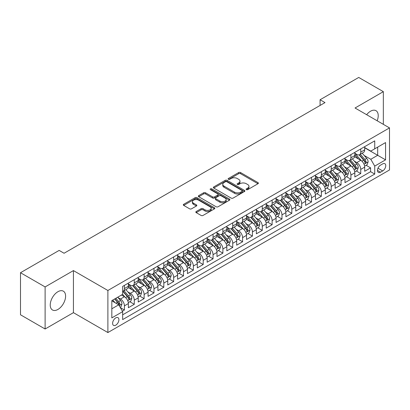 <?xml version="1.0" encoding="UTF-8"?>
<svg xmlns="http://www.w3.org/2000/svg" width="410" height="410" viewBox="0 0 410 410"><rect width="100%" height="100%" fill="white"/><g stroke="black" fill="none" stroke-linecap="round" stroke-linejoin="round"><path stroke-width="0.61" d="M246.359 189.651A0.958 0.553 0 0 0 247.712 189.651L257.982 183.726A1.368 0.789 0 0 0 258.382 183.167A1.368 0.789 0 0 0 257.982 182.609L240.583 172.564A1.368 0.789 0 0 0 238.651 172.564L228.38 178.493A0.958 0.553 0 0 0 228.103 178.883A0.958 0.553 0 0 0 228.38 179.272A0.958 0.553 0 0 0 229.733 179.272L231.066 178.509A4.372 2.527 0 0 1 237.252 178.509L238.697 179.344A4.372 2.527 0 0 1 239.978 181.128A4.372 2.527 0 0 1 238.697 182.916L237.369 183.68A0.958 0.553 0 0 0 237.088 184.075A0.958 0.553 0 0 0 237.369 184.464A0.958 0.553 0 0 0 238.722 184.464L240.05 183.695A4.372 2.527 0 0 1 246.236 183.695L247.686 184.531A4.372 2.527 0 0 1 248.967 186.319A4.372 2.527 0 0 1 247.686 188.103L246.359 188.872A0.958 0.553 0 0 0 246.077 189.261A0.958 0.553 0 0 0 246.359 189.651L246.359 188.872M57.918 309.447A10.86 6.273 120 0 0 65.011 299.874A10.86 6.273 120 0 0 63.35 291.172A10.86 6.273 120 0 0 57.918 291.71A10.86 6.273 120 0 0 50.819 301.278A10.86 6.273 120 0 0 52.485 309.986A10.86 6.273 120 0 0 57.918 309.447M377.159 120.776A10.86 6.273 120 0 0 375.975 110.674A10.86 6.273 120 0 0 370.548 111.212A10.86 6.273 120 0 0 366.642 114.703M115.763 325.166A4.454 2.573 120 0 0 118.674 321.235A4.454 2.573 120 0 0 117.993 317.668A4.454 2.573 120 0 0 115.763 317.888A4.454 2.573 120 0 0 112.852 321.814A4.454 2.573 120 0 0 113.539 325.386A4.454 2.573 120 0 0 115.763 325.166M196.221 211.514A1.368 0.789 0 0 0 195.821 212.072A1.368 0.789 0 0 0 196.221 212.631L201.1 215.445A1.368 0.789 0 0 0 203.037 215.445L214.44 208.864A1.368 0.789 0 0 0 214.84 208.306A1.368 0.789 0 0 0 214.44 207.747L197.041 197.702A1.368 0.789 0 0 0 195.109 197.702L183.706 204.288A1.368 0.789 0 0 0 183.306 204.846A1.368 0.789 0 0 0 183.706 205.405L189.599 208.808A1.368 0.789 0 0 0 191.531 208.808L196.416 205.989A1.368 0.789 0 0 0 196.815 205.43A1.368 0.789 0 0 0 196.416 204.872L193.489 203.186A3.654 2.111 0 0 1 192.418 201.694A3.654 2.111 0 0 1 194.678 199.742A3.654 2.111 0 0 1 198.66 200.198L210.115 206.809A3.654 2.111 0 0 1 211.186 208.306A3.654 2.111 0 0 1 208.931 210.253A3.654 2.111 0 0 1 204.944 209.797L203.037 208.695A1.368 0.789 0 0 0 201.1 208.695L196.221 211.514L196.221 212.631M73.426 270.59L45.115 286.933L20.5 272.722L20.5 314.788L45.115 328.999L73.426 312.656L107.886 332.556L107.886 290.485L73.426 270.59L73.426 312.656M383.345 124.348L383.345 91.655L355.039 108.004L389.5 127.899L107.886 290.485M383.345 91.655L358.729 77.444L320.082 99.758L320.082 105.442M20.5 272.722L59.148 250.407L64.073 253.252L325.007 102.602L320.082 99.758M231.158 198.091A1.368 0.789 0 0 0 233.095 198.091L244.498 191.506A1.368 0.789 0 0 0 244.898 190.952A1.368 0.789 0 0 0 244.498 190.394L227.099 180.349A1.368 0.789 0 0 0 225.167 180.349L213.764 186.934A1.368 0.789 0 0 0 213.364 187.493A1.368 0.789 0 0 0 213.764 188.046L231.158 198.091M210.812 189.861A0.958 0.553 0 0 1 211.78 189.994L211.78 188.856L229.467 199.07A1.368 0.789 0 0 1 229.872 199.629A1.368 0.789 0 0 1 229.467 200.188L218.064 206.768A1.368 0.789 0 0 1 216.131 206.768L198.732 196.723L198.732 195.611A1.368 0.789 0 0 0 198.332 196.17A1.368 0.789 0 0 0 198.732 196.723M198.732 195.611L203.616 192.792A1.368 0.789 0 0 1 205.548 192.792L212.605 196.867A1.368 0.789 0 0 0 214.538 196.867L217.777 194.996A1.368 0.789 0 0 0 218.176 194.437A1.368 0.789 0 0 0 217.777 193.879L210.427 189.64A0.958 0.553 0 0 1 210.151 189.246A0.958 0.553 0 0 1 210.74 188.738A0.958 0.553 0 0 1 211.78 188.856M122.385 311.164L124.43 309.986L120.345 307.628M118.018 297.588L120.494 299.013A5.571 3.213 60 0 1 124.43 305.834L128.371 303.559L128.371 307.71L134.275 304.302L129.796 301.714M127.869 291.899L130.339 293.329A5.571 3.213 60 0 1 134.275 300.151L138.216 297.875L138.216 302.026L144.125 298.613L139.641 296.03M137.714 286.216L140.184 287.646A5.571 3.213 60 0 1 144.125 294.467L148.061 292.192L148.061 296.343L153.97 292.93L149.491 290.347M147.559 280.532L150.029 281.957A5.571 3.213 60 0 1 153.97 288.778L157.906 286.508L157.906 290.659L163.815 287.246L159.336 284.658M157.404 274.849L159.879 276.273A5.571 3.213 60 0 1 163.815 283.095L167.757 280.824L167.757 284.97L173.666 281.562L169.181 278.974M167.254 269.16L169.725 270.59A5.571 3.213 60 0 1 173.666 277.411L177.602 275.136L177.602 279.287L183.511 275.879L179.032 273.291M177.099 263.476L179.57 264.906A5.571 3.213 60 0 1 183.511 271.728L187.447 269.452L187.447 273.603L193.356 270.19L188.877 267.607M186.945 257.793L189.42 259.217A5.571 3.213 60 0 1 193.356 266.044L197.297 263.768L197.297 267.92L203.201 264.506L198.722 261.918M196.79 252.109L199.265 253.534A5.571 3.213 60 0 1 203.201 260.355L207.142 258.085L207.142 262.231L213.051 258.823L208.567 256.235M206.64 246.42L209.11 247.85A5.571 3.213 60 0 1 213.051 254.671L216.987 252.396L216.987 256.547L222.896 253.139L218.417 250.551M216.485 240.737L218.955 242.166A5.571 3.213 60 0 1 222.896 248.988L226.832 246.712L226.832 250.864L232.742 247.45L228.262 244.867M226.33 235.053L228.806 236.478A5.571 3.213 60 0 1 232.742 243.304L236.683 241.029L236.683 245.18L242.587 241.767L238.107 239.179M236.18 229.369L238.651 230.794A5.571 3.213 60 0 1 242.587 237.615L246.528 235.345L246.528 239.491L252.437 236.083L247.958 233.495M246.026 223.681L248.496 225.11A5.571 3.213 60 0 1 252.437 231.932L256.373 229.656L256.373 233.808L262.282 230.399L257.803 227.811M255.871 217.997L258.346 219.427A5.571 3.213 60 0 1 262.282 226.248L266.223 223.973L266.223 228.124L272.127 224.711L267.648 222.128M265.716 212.313L268.191 213.738A5.571 3.213 60 0 1 272.127 220.565L276.068 218.289L276.068 222.44L281.978 219.027L277.493 216.439M275.566 206.63L278.036 208.054A5.571 3.213 60 0 1 281.978 214.876L285.913 212.605L285.913 216.752L291.823 213.343L287.343 210.755M285.411 200.941L287.882 202.371A5.571 3.213 60 0 1 291.823 209.192L295.759 206.917L295.759 211.068L301.668 207.66L297.188 205.072M295.256 195.257L297.732 196.687A5.571 3.213 60 0 1 301.668 203.509L305.609 201.233L305.609 205.384L311.513 201.971L307.034 199.388M305.107 189.574L307.577 191.004A5.571 3.213 60 0 1 311.513 197.825L315.454 195.549L315.454 199.701L321.363 196.287L316.884 193.699M314.952 183.89L317.422 185.315A5.571 3.213 60 0 1 321.363 192.136L325.299 189.866L325.299 194.012L331.208 190.604L326.729 188.016M324.797 178.207L327.272 179.631A5.571 3.213 60 0 1 331.208 186.453L335.149 184.177L335.149 188.328L341.053 184.92L336.574 182.332M334.642 172.518L337.117 173.948A5.571 3.213 60 0 1 341.053 180.769L344.994 178.493L344.994 182.645L350.904 179.232L346.419 176.648M344.492 166.834L346.962 168.264A5.571 3.213 60 0 1 350.904 175.085L354.84 172.81L354.84 176.961L360.749 173.548L360.749 169.397A5.571 3.213 -120 0 0 356.808 162.575L354.337 161.15M356.269 170.96L360.749 173.548M128.371 303.559A5.571 3.213 -120 0 0 124.43 296.737L121.478 295.036M138.216 297.875A5.571 3.213 -120 0 0 134.275 291.054L128.186 287.538M148.061 292.192A5.571 3.213 -120 0 0 144.125 285.37L138.037 281.854M157.906 286.508A5.571 3.213 -120 0 0 153.97 279.687L147.882 276.171M167.757 280.824A5.571 3.213 -120 0 0 163.815 273.998L157.727 270.482M177.602 275.136A5.571 3.213 -120 0 0 173.666 268.314L167.572 264.798M187.447 269.452A5.571 3.213 -120 0 0 183.511 262.631L177.422 259.115M197.297 263.768A5.571 3.213 -120 0 0 193.356 256.947L187.267 253.431M207.142 258.085A5.571 3.213 -120 0 0 203.201 251.258L197.113 247.742M216.987 252.396A5.571 3.213 -120 0 0 213.051 245.575L206.958 242.059M226.832 246.712A5.571 3.213 -120 0 0 222.896 239.891L216.808 236.375M236.683 241.029A5.571 3.213 -120 0 0 232.742 234.207L226.653 230.692M246.528 235.345A5.571 3.213 -120 0 0 242.587 228.519L236.498 225.008M256.373 229.656A5.571 3.213 -120 0 0 252.437 222.835L246.348 219.319M266.223 223.973A5.571 3.213 -120 0 0 262.282 217.151L256.194 213.636M276.068 218.289A5.571 3.213 -120 0 0 272.127 211.468L266.039 207.952M285.913 212.605A5.571 3.213 -120 0 0 281.978 205.784L275.884 202.268M295.759 206.917A5.571 3.213 -120 0 0 291.823 200.095L285.734 196.58M305.609 201.233A5.571 3.213 -120 0 0 301.668 194.412L295.579 190.896M315.454 195.549A5.571 3.213 -120 0 0 311.513 188.728L305.424 185.212M325.299 189.866A5.571 3.213 -120 0 0 321.363 183.044L315.275 179.529M335.149 184.177A5.571 3.213 -120 0 0 331.208 177.356L325.12 173.84M344.994 178.493A5.571 3.213 -120 0 0 341.053 171.672L334.965 168.156M354.84 172.81A5.571 3.213 -120 0 0 350.904 165.988L344.81 162.473M382.704 163.882L380.541 165.133A4.315 2.491 120 0 0 377.718 168.94A4.315 2.491 120 0 0 378.379 172.4A4.315 2.491 120 0 0 380.541 172.185L382.704 170.934A4.315 2.491 120 0 0 385.528 167.131A4.315 2.491 120 0 0 384.862 163.672A4.315 2.491 120 0 0 382.704 163.882M107.886 332.556L389.5 169.965L389.5 127.899M111.827 308.791L118.721 304.814L122.657 311.636L122.657 319.595L374.73 174.06L374.73 166.101L370.794 159.28L364.183 155.467M122.657 311.636L111.827 317.888L111.827 300.607L122.657 294.349L122.657 286.395L374.73 140.861L374.73 148.82L385.559 142.567L385.559 159.849L374.73 166.101M128.371 284.007L130.339 285.145A5.571 3.213 60 0 0 133.122 285.416L137.063 283.146A5.571 3.213 -120 0 0 138.216 280.594L138.216 277.411M138.216 278.318L140.184 279.456A5.571 3.213 60 0 0 142.972 279.733L146.908 277.457A5.571 3.213 -120 0 0 148.061 274.91L148.061 271.728M148.061 272.635L150.029 273.772A5.571 3.213 60 0 0 152.817 274.049L156.753 271.774A5.571 3.213 -120 0 0 157.906 269.226L157.906 266.039M157.906 266.951L159.879 268.089A5.571 3.213 60 0 0 162.662 268.365L166.603 266.09A5.571 3.213 -120 0 0 167.757 263.538L167.757 260.355M167.757 261.267L169.725 262.405A5.571 3.213 60 0 0 172.507 262.677L176.449 260.406A5.571 3.213 -120 0 0 177.602 257.854L177.602 254.671M177.602 255.579L179.57 256.716A5.571 3.213 60 0 0 182.358 256.993L186.294 254.718A5.571 3.213 -120 0 0 187.447 252.17L187.447 248.988M187.447 249.895L189.42 251.033A5.571 3.213 60 0 0 192.203 251.309L196.144 249.034A5.571 3.213 -120 0 0 197.297 246.487L197.297 243.299M197.297 244.211L199.265 245.349A5.571 3.213 60 0 0 202.048 245.626L205.989 243.35A5.571 3.213 -120 0 0 207.142 240.798L207.142 237.615M207.142 238.528L209.11 239.665A5.571 3.213 60 0 0 211.898 239.937L215.834 237.667A5.571 3.213 -120 0 0 216.987 235.114L216.987 231.932M216.987 232.839L218.955 233.977A5.571 3.213 60 0 0 221.743 234.253L225.679 231.978A5.571 3.213 -120 0 0 226.832 229.431L226.832 226.248M226.832 227.155L228.806 228.293A5.571 3.213 60 0 0 231.588 228.57L235.53 226.294A5.571 3.213 -120 0 0 236.683 223.747L236.683 220.565M236.683 221.472L238.651 222.609A5.571 3.213 60 0 0 241.434 222.886L245.375 220.611A5.571 3.213 -120 0 0 246.528 218.058L246.528 214.876M246.528 215.788L248.496 216.926A5.571 3.213 60 0 0 251.284 217.197L255.22 214.927A5.571 3.213 -120 0 0 256.373 212.375L256.373 209.192M256.373 210.104L258.346 211.237A5.571 3.213 60 0 0 261.129 211.514L265.065 209.243A5.571 3.213 -120 0 0 266.223 206.691L266.223 203.509M266.223 204.416L268.191 205.553A5.571 3.213 60 0 0 270.974 205.83L274.915 203.555A5.571 3.213 -120 0 0 276.068 201.008L276.068 197.825M276.068 198.732L278.036 199.87A5.571 3.213 60 0 0 280.824 200.147L284.76 197.871A5.571 3.213 -120 0 0 285.913 195.319L285.913 192.136M285.913 193.048L287.882 194.186A5.571 3.213 60 0 0 290.669 194.458L294.606 192.187A5.571 3.213 -120 0 0 295.759 189.635L295.759 186.453M295.759 187.365L297.732 188.498A5.571 3.213 60 0 0 300.515 188.774L304.456 186.504A5.571 3.213 -120 0 0 305.609 183.952L305.609 180.769M305.609 181.676L307.577 182.814A5.571 3.213 60 0 0 310.36 183.091L314.301 180.815A5.571 3.213 -120 0 0 315.454 178.268L315.454 175.085M315.454 175.992L317.422 177.13A5.571 3.213 60 0 0 320.21 177.407L324.146 175.131A5.571 3.213 -120 0 0 325.299 172.584L325.299 169.397M325.299 170.309L327.272 171.447A5.571 3.213 60 0 0 330.055 171.723L333.991 169.448A5.571 3.213 -120 0 0 335.149 166.896L335.149 163.713M335.149 164.625L337.117 165.758A5.571 3.213 60 0 0 339.9 166.035L343.841 163.764A5.571 3.213 -120 0 0 344.994 161.212L344.994 158.029M344.994 158.936L346.962 160.074A5.571 3.213 60 0 0 349.745 160.351L353.686 158.075A5.571 3.213 -120 0 0 354.84 155.528L354.84 152.346M122.657 314.818L370.594 171.672L370.594 167.864L364.685 171.272L364.685 167.126A5.571 3.213 -120 0 0 360.749 160.305L354.66 156.789M354.84 153.253L356.808 154.391A5.571 3.213 -120 0 0 359.596 154.667A5.571 3.213 -120 0 0 360.749 152.115L360.749 148.933M359.596 154.667L363.532 152.392A5.571 3.213 -120 0 0 364.685 149.845L364.685 146.657M124.43 285.37L124.43 288.553A5.571 3.213 60 0 1 123.277 291.105A5.571 3.213 60 0 1 122.657 291.331M123.277 291.105L127.218 288.83A5.571 3.213 -120 0 0 128.371 286.277L128.371 283.095M134.275 279.687L134.275 282.869A5.571 3.213 60 0 1 133.122 285.416M144.125 273.998L144.125 277.186A5.571 3.213 60 0 1 142.972 279.733M153.97 268.314L153.97 271.497A5.571 3.213 60 0 1 152.817 274.049M163.815 262.631L163.815 265.813A5.571 3.213 60 0 1 162.662 268.365M173.666 256.947L173.666 260.13A5.571 3.213 60 0 1 172.507 262.677M183.511 251.258L183.511 254.446A5.571 3.213 60 0 1 182.358 256.993M193.356 245.575L193.356 248.757A5.571 3.213 60 0 1 192.203 251.309M203.201 239.891L203.201 243.074A5.571 3.213 60 0 1 202.048 245.626M213.051 234.207L213.051 237.39A5.571 3.213 60 0 1 211.898 239.937M222.896 228.519L222.896 231.706A5.571 3.213 60 0 1 221.743 234.253M232.742 222.835L232.742 226.018A5.571 3.213 60 0 1 231.588 228.57M242.587 217.151L242.587 220.334A5.571 3.213 60 0 1 241.434 222.886M252.437 211.468L252.437 214.65A5.571 3.213 60 0 1 251.284 217.197M262.282 205.779L262.282 208.967A5.571 3.213 60 0 1 261.129 211.514M272.127 200.095L272.127 203.278A5.571 3.213 60 0 1 270.974 205.83M281.978 194.412L281.978 197.594A5.571 3.213 60 0 1 280.824 200.147M291.823 188.728L291.823 191.911A5.571 3.213 60 0 1 290.669 194.458M301.668 183.044L301.668 186.227A5.571 3.213 60 0 1 300.515 188.774M311.513 177.356L311.513 180.538A5.571 3.213 60 0 1 310.36 183.091M321.363 171.672L321.363 174.855A5.571 3.213 60 0 1 320.21 177.407M331.208 165.988L331.208 169.171A5.571 3.213 60 0 1 330.055 171.723M341.053 160.305L341.053 163.487A5.571 3.213 60 0 1 339.9 166.035M350.904 154.616L350.904 157.799A5.571 3.213 60 0 1 349.745 160.351M350.904 175.085L350.904 179.232M341.053 180.769L341.053 184.92M331.208 186.453L331.208 190.604M321.363 192.136L321.363 196.287M311.513 197.825L311.513 201.971M301.668 203.509L301.668 207.66M291.823 209.192L291.823 213.343M281.978 214.876L281.978 219.027M272.127 220.565L272.127 224.711M262.282 226.248L262.282 230.399M252.437 231.932L252.437 236.083M242.587 237.615L242.587 241.767M232.742 243.304L232.742 247.45M222.896 248.988L222.896 253.139M213.051 254.671L213.051 258.823M203.201 260.355L203.201 264.506M193.356 266.044L193.356 270.19M183.511 271.728L183.511 275.879M173.666 277.411L173.666 281.562M163.815 283.095L163.815 287.246M153.97 288.778L153.97 292.93M144.125 294.467L144.125 298.613M134.275 300.151L134.275 304.302M124.43 305.834L124.43 309.986M118.721 304.814L111.827 300.832M370.794 159.28L377.682 155.298L377.682 147.113L385.559 142.567M364.685 147.795L385.559 159.849M364.685 147.569L370.794 151.095L374.73 148.82M45.115 286.933L45.115 328.999M366.115 165.276L370.594 167.864M370.594 171.672L374.73 174.06M246.743 189.789L247.686 189.241A4.372 2.527 0 0 0 248.967 187.457L248.967 186.319M239.978 181.128L239.978 182.265A4.372 2.527 0 0 1 238.697 184.054L237.754 184.597M257.962 183.736L240.583 173.702A1.368 0.789 0 0 0 238.651 173.702L228.765 179.411M244.478 191.521L227.099 181.486A1.368 0.789 0 0 0 225.167 181.486L213.779 188.057M242.079 191.342A0.958 0.553 0 0 0 242.361 190.952A0.958 0.553 0 0 0 242.079 190.558L226.812 181.743A0.958 0.553 0 0 0 225.459 181.743L224.055 182.552A4.372 2.527 0 0 0 222.773 184.336A4.372 2.527 0 0 0 224.055 186.125L234.494 192.152A4.372 2.527 0 0 0 240.68 192.152L242.079 191.342L242.079 192.48A0.958 0.553 0 0 0 242.361 192.085L242.361 190.952M222.773 184.336L222.773 185.474A4.372 2.527 0 0 0 224.055 187.262L224.055 186.125M242.079 192.48L240.68 193.289A4.372 2.527 0 0 1 234.494 193.289L224.055 187.262M198.753 196.738L203.616 193.93L203.616 192.792M218.176 194.437L218.176 195.575A1.368 0.789 0 0 1 217.777 196.134L214.538 198.004A1.368 0.789 0 0 1 212.605 198.004L205.548 193.93A1.368 0.789 0 0 0 203.616 193.93M211.78 189.994L229.451 200.198M219.924 201.09A3.654 2.111 0 0 0 223.911 201.551A3.654 2.111 0 0 0 226.166 199.598A3.654 2.111 0 0 0 225.095 198.107L221.062 195.775A1.368 0.789 0 0 0 219.13 195.775L215.891 197.646A1.368 0.789 0 0 0 215.491 198.204A1.368 0.789 0 0 0 215.891 198.763L219.924 201.09L219.924 202.227A3.654 2.111 0 0 0 223.911 202.689A3.654 2.111 0 0 0 226.166 200.736L226.166 199.598M215.491 198.204L215.491 199.342A1.368 0.789 0 0 0 215.891 199.901L215.891 198.763M219.924 202.227L215.891 199.901M211.186 208.306L211.186 209.443A3.654 2.111 0 0 1 208.931 211.391A3.654 2.111 0 0 1 204.944 210.935L203.037 209.833A1.368 0.789 0 0 0 201.1 209.833L196.241 212.641M192.418 201.694L192.418 202.827A3.654 2.111 0 0 0 193.489 204.323L193.489 203.186M196.395 205.999L193.489 204.323M214.44 207.747L214.44 208.864L197.041 198.84A1.368 0.789 0 0 0 195.109 198.84L183.721 205.415M364.603 166.147L367.15 164.682L368.134 161.837A3.69 2.132 -120 0 0 366.694 158.373L362.199 153.166M361.297 160.664L355.962 154.488A10.655 6.15 -120 0 0 354.84 153.314M358.371 158.931L355.383 155.472A8.841 5.104 -120 0 0 354.84 154.883M359.093 154.867L363.644 160.136A3.69 2.132 60 0 1 364.956 162.678L365.228 163.113L365.725 163.047L366.14 161.996A3.69 2.132 -120 0 0 364.823 159.454L360.323 154.242M359.36 154.78L364.249 160.443A1.881 1.087 60 0 1 364.726 161.176L366.14 161.996M354.758 171.836L357.3 170.365L358.284 167.521A3.69 2.132 -120 0 0 356.849 164.056L352.349 158.849M351.447 166.347L346.112 160.172A10.655 6.15 -120 0 0 344.994 158.998M348.52 164.615L345.538 161.161A8.841 5.104 -120 0 0 344.994 160.566M349.248 160.551L353.794 165.819A3.69 2.132 60 0 1 355.111 168.361L355.383 168.797L355.88 168.73L356.295 167.68A3.69 2.132 -120 0 0 354.978 165.138L350.478 159.931M349.515 160.464L354.404 166.127A1.881 1.087 60 0 1 354.875 166.86L356.295 167.68M344.912 177.52L347.454 176.049L348.438 173.21A3.69 2.132 -120 0 0 347.003 169.74L342.504 164.533M341.602 172.031L336.267 165.855A10.655 6.15 -120 0 0 335.149 164.682M338.675 170.299L335.693 166.844A8.841 5.104 -120 0 0 335.149 166.25M339.398 166.234L343.949 171.503A3.69 2.132 60 0 1 345.266 174.045L345.533 174.486L346.035 174.414L346.445 173.363A3.69 2.132 -120 0 0 345.133 170.821L340.633 165.614M339.67 166.152L344.559 171.81A1.881 1.087 60 0 1 345.03 172.548L346.445 173.363M335.062 183.203L337.609 181.732L338.593 178.893A3.69 2.132 -120 0 0 337.158 175.429L332.659 170.217M331.757 177.72L326.421 171.539A10.655 6.15 -120 0 0 325.299 170.37M328.83 175.982L325.847 172.528A8.841 5.104 -120 0 0 325.299 171.933M329.553 171.923L334.104 177.192A3.69 2.132 60 0 1 335.421 179.734C335.974 180.472 336.369 180.246 336.6 179.047A3.69 2.132 -120 0 0 335.283 176.505L330.788 171.298M329.819 171.836L334.709 177.494A1.881 1.087 60 0 1 335.185 178.232L336.6 179.047M335.421 179.734L335.687 180.169M325.217 188.887L327.764 187.421L328.748 184.577A3.69 2.132 -120 0 0 327.308 181.112L322.808 175.905M321.911 183.403L316.571 177.222A10.655 6.15 -120 0 0 315.454 176.054M318.985 181.671L315.997 178.212A8.841 5.104 -120 0 0 315.454 177.617M319.708 177.607L324.259 182.875A3.69 2.132 60 0 1 325.571 185.417L325.842 185.853L326.339 185.781L326.755 184.736A3.69 2.132 -120 0 0 325.438 182.194L320.938 176.982M319.974 177.52L324.863 183.183A1.881 1.087 60 0 1 325.335 183.916L326.755 184.736M315.372 194.576L317.914 193.105L318.898 190.26A3.69 2.132 -120 0 0 317.463 186.796L312.963 181.589M312.061 189.087L306.726 182.911A10.655 6.15 -120 0 0 305.609 181.738M309.135 187.355L306.152 183.9A8.841 5.104 -120 0 0 305.609 183.306M309.857 183.29L314.409 188.559A3.69 2.132 60 0 1 315.726 191.101L315.992 191.537L316.494 191.47L316.909 190.419A3.69 2.132 -120 0 0 315.592 187.877L311.093 182.67M310.129 183.203L315.018 188.866A1.881 1.087 60 0 1 315.49 189.599L316.909 190.419M305.527 200.259L308.069 198.788L309.053 195.949A3.69 2.132 -120 0 0 307.618 192.48L303.118 187.273M302.216 194.77L296.881 188.595A10.655 6.15 -120 0 0 295.759 187.421M299.29 193.038L296.307 189.584A8.841 5.104 -120 0 0 295.759 188.989M300.012 188.974L304.563 194.243A3.69 2.132 60 0 1 305.88 196.785L306.147 197.225L306.644 197.154L307.059 196.103A3.69 2.132 -120 0 0 305.747 193.561L301.247 188.354M300.279 188.892L305.168 194.55A1.881 1.087 60 0 1 305.645 195.288L307.059 196.103M295.677 205.943L298.224 204.472L299.208 201.633A3.69 2.132 -120 0 0 297.768 198.168L293.273 192.956M292.371 200.459L287.036 194.278A10.655 6.15 -120 0 0 285.913 193.11M289.445 198.722L286.457 195.268A8.841 5.104 -120 0 0 285.913 194.673M290.167 194.663L294.718 199.931A3.69 2.132 60 0 1 296.035 202.473C296.589 203.211 296.983 202.986 297.214 201.787A3.69 2.132 -120 0 0 295.897 199.245L291.402 194.038M290.434 194.576L295.323 200.234A1.881 1.087 60 0 1 295.8 200.972L297.214 201.787M296.035 202.473L296.302 202.909M285.832 211.627L288.373 210.161L289.357 207.316A3.69 2.132 -120 0 0 287.922 203.852L283.423 198.645M282.521 206.143L277.186 199.962A10.655 6.15 -120 0 0 276.068 198.794M279.594 204.411L276.612 200.951A8.841 5.104 -120 0 0 276.068 200.357M280.322 200.346L284.873 205.615A3.69 2.132 60 0 1 286.185 208.157L286.457 208.593L286.954 208.521L287.369 207.475A3.69 2.132 -120 0 0 286.052 204.933L281.552 199.721M280.589 200.259L285.478 205.922A1.881 1.087 60 0 1 285.949 206.655L287.369 207.475M275.986 217.315L278.528 215.844L279.512 213A3.69 2.132 -120 0 0 278.077 209.536L273.578 204.329M272.676 211.826L267.34 205.651A10.655 6.15 -120 0 0 266.223 204.477M269.749 210.094L266.766 206.64A8.841 5.104 -120 0 0 266.223 206.046M270.472 206.03L275.023 211.299A3.69 2.132 60 0 1 276.34 213.841L276.606 214.276L277.109 214.21L277.519 213.159A3.69 2.132 -120 0 0 276.207 210.617L271.707 205.41M270.743 205.943L275.633 211.606A1.881 1.087 60 0 1 276.104 212.339L277.519 213.159M266.136 222.999L268.683 221.528L269.667 218.684A3.69 2.132 -120 0 0 268.232 215.219L263.733 210.012M262.83 217.51L257.495 211.334A10.655 6.15 -120 0 0 256.373 210.161M259.904 215.778L256.921 212.324A8.841 5.104 -120 0 0 256.373 211.729M260.627 211.714L265.178 216.982A3.69 2.132 60 0 1 266.495 219.524L266.761 219.965L267.258 219.893L267.674 218.843A3.69 2.132 -120 0 0 266.356 216.301L261.862 211.094M260.893 211.627L265.782 217.29A1.881 1.087 60 0 1 266.259 218.028L267.674 218.843M256.291 228.683L258.838 227.212L259.822 224.372A3.69 2.132 -120 0 0 258.382 220.908L253.882 215.696M252.985 223.199L247.645 217.018A10.655 6.15 -120 0 0 246.528 215.85M250.059 221.461L247.071 218.007A8.841 5.104 -120 0 0 246.528 217.413M250.782 217.402L255.333 222.671A3.69 2.132 60 0 1 256.645 225.213C257.203 225.951 257.593 225.725 257.828 224.526A3.69 2.132 -120 0 0 256.511 221.984L252.012 216.777M251.048 217.315L255.937 222.973A1.881 1.087 60 0 1 256.409 223.711L257.828 224.526M256.645 225.213L256.916 225.649M246.446 234.366L248.988 232.9L249.972 230.056A3.69 2.132 -120 0 0 248.537 226.592L244.037 221.385M243.135 228.882L237.8 222.702A10.655 6.15 -120 0 0 236.683 221.533M240.209 227.15L237.226 223.691A8.841 5.104 -120 0 0 236.683 223.096M240.931 223.086L245.482 228.355A3.69 2.132 60 0 1 246.799 230.897L247.066 231.332L247.568 231.26L247.983 230.215A3.69 2.132 -120 0 0 246.666 227.673L242.166 222.461M241.203 222.999L246.092 228.662A1.881 1.087 60 0 1 246.564 229.395L247.983 230.215M236.601 240.055L239.143 238.584L240.127 235.74A3.69 2.132 -120 0 0 238.692 232.275L234.192 227.068M233.29 234.566L227.955 228.39A10.655 6.15 -120 0 0 226.832 227.217M230.364 232.834L227.381 229.38A8.841 5.104 -120 0 0 226.832 228.785M231.086 228.77L235.637 234.038A3.69 2.132 60 0 1 236.954 236.58L237.221 237.016L237.718 236.949L238.133 235.899A3.69 2.132 -120 0 0 236.821 233.357L232.321 228.15M231.353 228.683L236.242 234.346A1.881 1.087 60 0 1 236.719 235.079L238.133 235.899M226.75 245.739L229.298 244.268L230.282 241.423A3.69 2.132 -120 0 0 228.841 237.959L224.347 232.752M223.445 240.25L218.11 234.074A10.655 6.15 -120 0 0 216.987 232.9M220.518 238.517L217.531 235.063A8.841 5.104 -120 0 0 216.987 234.469M221.241 234.453L225.792 239.722A3.69 2.132 60 0 1 227.109 242.264L227.376 242.705L227.873 242.633L228.288 241.582A3.69 2.132 -120 0 0 226.971 239.04L222.476 233.833M221.508 234.366L226.397 240.029A1.881 1.087 60 0 1 226.873 240.767L228.288 241.582M216.905 251.422L219.447 249.951L220.436 247.112A3.69 2.132 -120 0 0 218.996 243.648L214.497 238.435M213.595 245.933L208.26 239.758A10.655 6.15 -120 0 0 207.142 238.589M210.668 244.201L207.685 240.747A8.841 5.104 -120 0 0 207.142 240.152M211.396 240.137L215.947 245.405A3.69 2.132 60 0 1 217.259 247.947L217.531 248.388L218.028 248.316L218.443 247.266A3.69 2.132 -120 0 0 217.126 244.724L212.626 239.517M211.662 240.055L216.552 245.713A1.881 1.087 60 0 1 217.023 246.451L218.443 247.266M207.06 257.106L209.602 255.64L210.586 252.796A3.69 2.132 -120 0 0 209.151 249.331L204.651 244.124M203.749 251.622L198.414 245.441A10.655 6.15 -120 0 0 197.297 244.273M200.823 249.885L197.84 246.43A8.841 5.104 -120 0 0 197.297 245.836M201.546 245.826L206.097 251.094A3.69 2.132 60 0 1 207.414 253.636C207.967 254.379 208.362 254.149 208.598 252.955A3.69 2.132 -120 0 0 207.281 250.413L202.781 245.2M201.817 245.739L206.707 251.402A1.881 1.087 60 0 1 207.178 252.135L208.598 252.955M207.414 253.636L207.68 254.072M197.21 262.789L199.757 261.324L200.741 258.479A3.69 2.132 -120 0 0 199.306 255.015L194.806 249.808M193.904 257.306L188.569 251.13A10.655 6.15 -120 0 0 187.447 249.957M190.978 255.573L187.995 252.119A8.841 5.104 -120 0 0 187.447 251.525M191.701 251.509L196.252 256.778A3.69 2.132 60 0 1 197.569 259.32C198.122 260.063 198.517 259.832 198.748 258.638A3.69 2.132 -120 0 0 197.435 256.096L192.936 250.889M191.967 251.422L196.856 257.085A1.881 1.087 60 0 1 197.333 257.818L198.748 258.638M197.569 259.32L197.835 259.755M187.365 268.478L189.912 267.007L190.896 264.163A3.69 2.132 -120 0 0 189.456 260.698L184.956 255.491M184.059 262.989L178.724 256.814A10.655 6.15 -120 0 0 177.602 255.64M181.133 261.257L178.145 257.803A8.841 5.104 -120 0 0 177.602 257.208M181.855 257.193L186.406 262.462A3.69 2.132 60 0 1 187.718 265.003L187.99 265.444L188.487 265.372L188.902 264.322A3.69 2.132 -120 0 0 187.585 261.78L183.085 256.573M182.122 257.106L187.011 262.769A1.881 1.087 60 0 1 187.488 263.502L188.902 264.322M177.52 274.162L180.062 272.691L181.046 269.852A3.69 2.132 -120 0 0 179.611 266.387L175.111 261.175M174.209 268.673L168.874 262.497A10.655 6.15 -120 0 0 167.757 261.329M171.283 266.941L168.3 263.486A8.841 5.104 -120 0 0 167.757 262.892M172.01 262.877L176.556 268.145A3.69 2.132 60 0 1 177.873 270.687L178.145 271.128L178.642 271.056L179.057 270.005A3.69 2.132 -120 0 0 177.74 267.463L173.24 262.257M172.277 262.795L177.166 268.453A1.881 1.087 60 0 1 177.638 269.191L179.057 270.005M167.675 279.845L170.217 278.38L171.201 275.535A3.69 2.132 -120 0 0 169.766 272.071L165.266 266.859M164.364 274.362L159.029 268.181A10.655 6.15 -120 0 0 157.906 267.012M161.438 272.624L158.455 269.17A8.841 5.104 -120 0 0 157.906 268.576M162.16 268.565L166.711 273.834A3.69 2.132 60 0 1 168.028 276.376C168.582 277.114 168.976 276.888 169.207 275.694A3.69 2.132 -120 0 0 167.895 273.152L163.395 267.94M162.427 268.478L167.321 274.136A1.881 1.087 60 0 1 167.792 274.874L169.207 275.694M168.028 276.376L168.295 276.811M157.824 285.529L160.371 284.063L161.355 281.219A3.69 2.132 -120 0 0 159.915 277.755L155.421 272.547M154.519 280.045L149.184 273.87A10.655 6.15 -120 0 0 148.061 272.696M151.592 278.313L148.604 274.859A8.841 5.104 -120 0 0 148.061 274.264M152.315 274.249L156.866 279.517A3.69 2.132 60 0 1 158.183 282.059C158.737 282.803 159.131 282.572 159.362 281.378A3.69 2.132 -120 0 0 158.045 278.836L153.55 273.624M152.582 274.162L157.471 279.825A1.881 1.087 60 0 1 157.947 280.558L159.362 281.378M158.183 282.059L158.45 282.495M147.979 291.218L150.526 289.747L151.51 286.903A3.69 2.132 -120 0 0 150.07 283.438L145.571 278.231M144.668 285.729L139.333 279.553A10.655 6.15 -120 0 0 138.216 278.38M141.747 283.997L138.759 280.542A8.841 5.104 -120 0 0 138.216 279.948M142.47 279.933L147.021 285.201A3.69 2.132 60 0 1 148.333 287.743L148.604 288.184L149.102 288.112L149.517 287.061A3.69 2.132 -120 0 0 148.2 284.519L143.7 279.312M142.736 279.845L147.626 285.509A1.881 1.087 60 0 1 148.097 286.241L149.517 287.061M138.134 296.901L140.676 295.431L141.66 292.591A3.69 2.132 -120 0 0 140.225 289.127L135.725 283.915M134.823 291.413L129.488 285.237A10.655 6.15 -120 0 0 128.371 284.068M131.897 289.68L128.914 286.226A8.841 5.104 -120 0 0 128.371 285.632M132.62 285.616L137.171 290.885A3.69 2.132 60 0 1 138.488 293.427L138.754 293.867L139.256 293.796L139.672 292.745A3.69 2.132 -120 0 0 138.354 290.203L133.855 284.996M132.891 285.534L137.78 291.192A1.881 1.087 60 0 1 138.252 291.93L139.672 292.745M128.284 302.585L130.831 301.119L131.815 298.275A3.69 2.132 -120 0 0 130.38 294.81L125.88 289.598M124.978 297.101L122.621 294.375M122.052 295.364L121.667 294.923M122.774 291.305L127.325 296.573A3.69 2.132 60 0 1 128.643 299.115C129.196 299.853 129.591 299.628 129.821 298.434A3.69 2.132 -120 0 0 128.509 295.892L124.01 290.68M123.041 291.218L127.93 296.876A1.881 1.087 60 0 1 128.407 297.614L129.821 298.434M128.643 299.115L128.909 299.551M120.145 307.285L120.986 306.803L121.97 303.959A3.69 2.132 -120 0 0 120.53 300.494L117.701 297.214M115.056 302.698L112.776 300.058M112.207 301.053L111.827 300.612M114.646 298.977L117.48 302.257A3.69 2.132 60 0 1 118.792 304.799L119.064 305.235L119.561 305.168L119.976 304.117A3.69 2.132 -120 0 0 118.659 301.575L115.83 298.295M114.877 298.844L118.085 302.565A1.881 1.087 60 0 1 118.562 303.297L119.976 304.117M120.494 299.013L124.43 296.737M130.339 293.329L134.275 291.054M140.184 287.646L144.125 285.37M150.029 281.957L153.97 279.687M159.879 276.273L163.815 273.998M169.725 270.59L173.666 268.314M179.57 264.906L183.511 262.631M189.42 259.217L193.356 256.947M199.265 253.534L203.201 251.258M209.11 247.85L213.051 245.575M218.955 242.166L222.896 239.891M228.806 236.478L232.742 234.207M238.651 230.794L242.587 228.519M248.496 225.11L252.437 222.835M258.346 219.427L262.282 217.151M268.191 213.738L272.127 211.468M278.036 208.054L281.978 205.784M287.882 202.371L291.823 200.095M297.732 196.687L301.668 194.412M307.577 191.004L311.513 188.728M317.422 185.315L321.363 183.044M327.272 179.631L331.208 177.356M337.117 173.948L341.053 171.672M346.962 168.264L350.904 165.988M356.808 162.575L360.749 160.305M360.749 152.115L364.685 149.845M124.43 288.553L128.371 286.277M134.275 282.869L138.216 280.594M144.125 277.186L148.061 274.91M153.97 271.497L157.906 269.226M163.815 265.813L167.757 263.538M173.666 260.13L177.602 257.854M183.511 254.446L187.447 252.17M193.356 248.757L197.297 246.487M203.201 243.074L207.142 240.798M213.051 237.39L216.987 235.114M222.896 231.706L226.832 229.431M232.742 226.018L236.683 223.747M242.587 220.334L246.528 218.058M252.437 214.65L256.373 212.375M262.282 208.967L266.223 206.691M272.127 203.278L276.068 201.008M281.978 197.594L285.913 195.319M291.823 191.911L295.759 189.635M301.668 186.227L305.609 183.952M311.513 180.538L315.454 178.268M321.363 174.855L325.299 172.584M331.208 169.171L335.149 166.896M341.053 163.487L344.994 161.212M350.904 157.799L354.84 155.528M360.749 169.397L364.685 167.126M377.984 168.208L382.704 170.934M377.487 170.422L380.541 172.185M247.686 189.241L247.686 188.103M237.369 184.464L237.369 183.68M238.697 184.054L238.697 182.916M228.38 179.272L228.38 178.493M238.651 173.702L238.651 172.564M240.583 173.702L240.583 172.564M257.982 183.726L257.982 182.609M213.764 188.046L213.764 186.934M225.167 181.486L225.167 180.349M227.099 181.486L227.099 180.349M244.498 191.506L244.498 190.394M234.494 193.289L234.494 192.152M240.68 193.289L240.68 192.152M205.548 193.93L205.548 192.792M212.605 198.004L212.605 196.867M214.538 198.004L214.538 196.867M217.777 196.134L217.777 194.996M229.467 200.188L229.467 199.07M201.1 209.833L201.1 208.695M203.037 209.833L203.037 208.695M204.944 210.935L204.944 209.797M196.416 205.989L196.416 204.872M183.706 205.405L183.706 204.288M195.109 198.84L195.109 197.702M197.041 198.84L197.041 197.702M364.039 164.256L368.108 161.909M355.962 154.488L356.469 154.191M364.823 159.454L366.694 158.373M361.881 161.15L363.644 160.136M354.194 169.94L358.263 167.593M346.112 160.172L346.619 159.879M354.978 165.138L356.849 164.056M352.036 166.834L353.794 165.819M344.349 175.629L348.413 173.276M336.267 165.855L336.774 165.563M345.133 170.821L347.003 169.74M342.191 172.523L343.949 171.503M334.504 181.312L338.568 178.965M326.421 171.539L326.929 171.247M335.283 176.505L337.158 175.429M332.346 178.207L334.104 177.192M324.653 186.996L328.723 184.649M316.571 177.222L317.079 176.93M325.438 182.194L327.308 181.112M322.496 183.89L324.259 182.875M314.808 192.679L318.877 190.332M306.726 182.911L307.233 182.619M315.592 187.877L317.463 186.796M312.651 189.574L314.409 188.559M304.963 198.368L309.027 196.016M296.881 188.595L297.388 188.303M305.747 193.561L307.618 192.48M302.805 195.262L304.563 194.243M295.113 204.052L299.182 201.705M287.036 194.278L287.543 193.986M295.897 199.245L297.768 198.168M292.955 200.946L294.718 199.931M285.268 209.735L289.337 207.388M277.186 199.962L277.693 199.67M286.052 204.933L287.922 203.852M283.11 206.63L284.873 205.615M275.423 215.419L279.487 213.072M267.34 205.651L267.848 205.359M276.207 210.617L278.077 209.536M273.265 212.313L275.023 211.299M265.577 221.108L269.642 218.755M257.495 211.334L258.003 211.042M266.356 216.301L268.232 215.219M263.42 218.002L265.178 216.982M255.727 226.791L259.796 224.444M247.645 217.018L248.152 216.726M256.511 221.984L258.382 220.908M253.57 223.686L255.333 222.671M245.882 232.475L249.951 230.128M237.8 222.702L238.307 222.41M246.666 227.673L248.537 226.592M243.724 229.369L245.482 228.355M236.037 238.159L240.101 235.811M227.955 228.39L228.462 228.098M236.821 233.357L238.692 232.275M233.879 235.053L235.637 234.038M226.187 243.847L230.256 241.495M218.11 234.074L218.617 233.782M226.971 239.04L228.841 237.959M224.029 240.742L225.792 239.722M216.342 249.531L220.411 247.184M208.26 239.758L208.767 239.466M217.126 244.724L218.996 243.648M214.184 246.425L215.947 245.405M206.496 255.215L210.566 252.867M198.414 245.441L198.922 245.149M207.281 250.413L209.151 249.331M204.339 252.109L206.097 251.094M196.651 260.898L200.715 258.551M188.569 251.13L189.077 250.833M197.435 256.096L199.306 255.015M194.494 257.793L196.252 256.778M186.801 266.587L190.87 264.235M178.724 256.814L179.226 256.522M187.585 261.78L189.456 260.698M184.643 263.476L186.406 262.462M176.956 272.271L181.025 269.923M168.874 262.497L169.381 262.205M177.74 267.463L179.611 266.387M174.798 269.165L176.556 268.145M167.111 277.954L171.175 275.607M159.029 268.181L159.536 267.889M167.895 273.152L169.766 272.071M164.953 274.849L166.711 273.834M157.266 283.638L161.33 281.291M149.184 273.87L149.691 273.572M158.045 278.836L159.915 277.755M155.103 280.532L156.866 279.517M147.415 289.322L151.485 286.974M139.333 279.553L139.841 279.261M148.2 284.519L150.07 283.438M145.258 286.216L147.021 285.201M137.57 295.01L141.64 292.663M129.488 285.237L129.996 284.945M138.354 290.203L140.225 289.127M135.413 291.905L137.171 290.885M127.725 300.694L131.789 298.347M128.509 295.892L130.38 294.81M125.568 297.588L127.325 296.573M119.187 305.624L121.944 304.03M118.659 301.575L120.53 300.494M115.886 303.174L117.48 302.257"/></g></svg>
